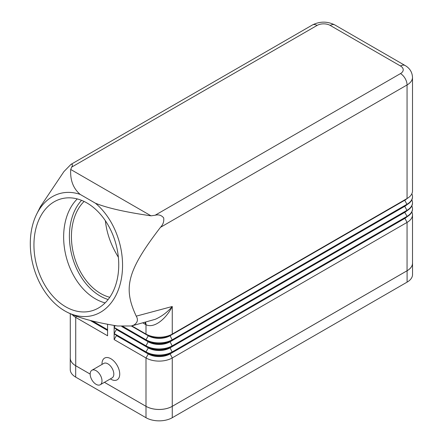 <?xml version="1.0" encoding="UTF-8"?>
<svg xmlns="http://www.w3.org/2000/svg" width="443" height="443" viewBox="0 0 443 443"><rect width="100%" height="100%" fill="white"/><g stroke="black" fill="none" stroke-linecap="round" stroke-linejoin="round"><path stroke-width="0.66" d="M105.124 302.896A58.05 41.049 75 0 1 95.422 298.848A58.05 41.049 75 0 1 64.927 251.004A58.05 41.049 75 0 1 77.265 198.918M91.906 370.259L103.728 363.432A8.362 4.829 60 0 1 107.904 363.847A8.362 4.829 60 0 1 113.364 371.212A8.362 4.829 60 0 1 112.085 377.912L100.262 384.734A8.362 4.829 60 0 1 96.081 384.319A8.362 4.829 60 0 1 90.621 376.954A8.362 4.829 60 0 1 91.906 370.259A8.362 4.829 60 0 1 96.081 370.669A8.362 4.829 60 0 1 101.547 378.04A8.362 4.829 60 0 1 100.262 384.734M110.861 379.202L110.351 378.909L110.861 379.202A12.537 7.238 60 0 0 119.726 374.086A12.537 7.238 60 0 0 110.861 358.725A12.537 7.238 60 0 0 101.995 363.847L101.995 364.434M70.98 164.37C72.619 163.916 72.862 164.824 71.705 167.094L317.083 25.423A9.286 5.36 180 0 1 330.218 25.423A9.286 5.36 -60 0 1 334.864 24.963L405.14 65.536A9.286 5.36 -60 0 0 400.494 65.996A9.286 5.36 180 0 1 400.494 73.582A9.286 5.36 60 0 1 405.14 78.483A9.286 5.36 60 0 1 407.062 84.956A18.578 10.726 0 0 0 412.505 77.375C412.206 72.143 409.753 68.2 405.14 65.536L334.864 24.963C327.388 21.209 319.918 21.209 312.442 24.963L70.98 164.37L63.925 171.585L40.368 206.715L36.708 214.069A63.161 44.66 -105 0 0 62.23 309.325A63.161 44.66 -105 0 0 64.866 310.958A63.161 44.66 -105 0 0 119.931 285.004A63.161 44.66 -105 0 0 95.444 203.226C106.99 207.944 125.513 212.147 151.013 215.824L155.116 215.248C158.6 214.323 161.457 215.204 163.677 217.89C164.154 221.456 163.085 224.601 160.471 227.325C126.853 271.177 123.049 287.978 136.245 316.152C138.349 319.663 137.579 322.62 133.941 325.012L131.372 325.993L117.528 325.993C92.82 322.006 75.266 316.994 64.866 310.958L62.286 309.358M404.791 199.832A15.328 8.849 180 0 1 404.764 199.848L172.266 334.077L172.266 306.495C167.482 312.116 161.828 316.38 155.31 319.287L131.372 325.993M109.77 297.292A53.404 37.766 75 0 1 100.666 293.515A53.404 37.766 75 0 1 72.591 249.381A53.404 37.766 75 0 1 84.092 201.454M86.966 202.972A58.05 41.049 75 0 1 118.68 261.747A58.05 41.049 75 0 1 91.363 310.958A58.05 41.049 75 0 1 65.719 306.805A58.05 41.049 75 0 1 34.006 248.03A58.05 41.049 75 0 1 61.317 198.818A58.05 41.049 75 0 1 86.966 202.972M105.379 220.741C106.674 233.096 110.999 245.267 118.364 257.25M71.705 167.094L70.708 169.464C70.083 180.14 73.239 188.458 80.183 194.411A63.161 44.66 -105 0 0 36.708 214.069M95.444 203.226L80.183 194.411M151.013 215.824L70.708 169.464M136.245 316.152L172.266 306.495C166.502 318.185 154.48 328.867 145.996 324.73A9.286 5.537 118.3 0 0 145.481 322.211M131.344 325.998L148.294 335.788A15.328 8.849 0 0 0 169.968 335.788L404.764 200.23L404.764 199.848L172.266 334.077A18.578 10.726 180 0 1 145.996 334.077L131.792 325.876L148.294 335.406L145.996 334.077L145.996 324.73L145.343 324.359A9.286 5.36 120 0 0 145.06 322.321M92.426 320.97L107.577 329.719L107.577 324.226M107.577 330.096L91.275 320.682L107.577 330.096L107.577 335.788L75.725 317.398L76.406 316.213M70.282 313.722L70.282 358.16A18.578 10.726 0 0 0 75.725 365.741L90.173 374.086M104.443 382.32L145.996 406.314A18.578 10.726 0 0 0 172.266 406.314L407.062 270.756A18.578 10.726 0 0 0 412.505 263.175L412.505 214.827A18.578 10.726 0 0 0 411.84 211.981M412.499 208.952A18.578 10.726 180 0 1 412.505 209.14A18.578 10.726 180 0 1 407.062 216.721L172.266 352.279A18.578 10.726 180 0 1 145.996 352.279L114.144 333.889L114.144 339.576L145.996 357.966A18.578 10.726 0 0 0 172.266 357.966L407.062 222.414A18.578 10.726 0 0 0 412.505 214.827M412.499 202.883A18.578 10.726 180 0 1 412.505 203.071A18.578 10.726 180 0 1 407.062 210.658L172.266 346.216A18.578 10.726 180 0 1 145.996 346.216L114.144 327.826L114.144 333.513L145.996 351.903A18.578 10.726 0 0 0 172.266 351.903L407.062 216.345A18.578 10.726 0 0 0 412.505 208.758A18.578 10.726 0 0 0 411.84 205.917M114.144 325.417L114.144 327.443L145.996 345.833A18.578 10.726 0 0 0 172.266 345.833L407.062 210.275A18.578 10.726 0 0 0 412.505 202.695A18.578 10.726 0 0 0 411.84 199.848M404.791 205.901A15.328 8.849 180 0 1 404.764 205.917L172.266 340.146A18.578 10.726 180 0 1 145.996 340.146L122.528 326.596L148.294 341.475L145.996 340.146L145.996 339.77A18.578 10.726 0 0 0 172.266 339.77L407.062 204.212A18.578 10.726 0 0 0 412.505 196.626A18.578 10.726 0 0 0 411.84 193.785M123.259 326.641L145.996 339.77L148.294 335.788L148.294 335.406L145.996 334.077M121.77 326.535L148.294 341.852A15.328 8.849 0 0 0 169.968 341.852L404.764 206.294L404.764 205.917L407.062 204.588L172.266 340.146L169.968 335.406A15.328 8.849 180 0 1 148.294 335.406M412.505 77.375L412.505 190.939A18.578 10.726 180 0 1 407.062 198.525L407.062 84.956L160.471 227.325M412.499 196.814A18.578 10.726 180 0 1 412.505 197.008A18.578 10.726 180 0 1 407.062 204.588L404.764 200.23A15.328 8.849 0 0 0 407.084 198.508M404.791 211.97A15.328 8.849 180 0 1 404.764 211.981L169.968 347.539L172.266 346.216L169.968 341.475A15.328 8.849 180 0 1 148.294 341.475L145.996 340.146M407.062 204.588L404.764 205.917L407.062 204.588M407.062 210.658L404.764 206.294A15.328 8.849 0 0 0 407.084 204.577M114.144 327.443L115.208 325.599M404.764 211.981L404.764 212.363A15.328 8.849 0 0 0 407.084 210.646M148.294 341.475L145.996 345.833L145.996 346.216L148.294 347.539L114.144 327.826M172.266 346.216L169.968 347.539A15.328 8.849 180 0 1 148.294 347.539L148.294 347.921A15.328 8.849 0 0 0 169.968 347.921L404.764 212.363L407.062 216.345L407.062 216.721L169.968 353.608A15.328 8.849 180 0 1 148.294 353.608L114.144 333.889M114.144 333.513L116.443 329.531L148.294 347.921L145.996 351.903L145.996 352.279L148.294 353.608L148.294 353.985A15.328 8.849 0 0 0 169.968 353.985L404.764 218.432A15.328 8.849 0 0 0 407.084 216.71M116.443 329.531L116.443 329.149M404.791 218.034A15.328 8.849 180 0 1 404.764 218.05L407.062 216.721M172.266 352.279L169.968 353.608L172.266 352.279L169.968 347.539M114.144 339.576L116.443 335.595L148.294 353.985L145.996 357.966L145.996 406.314M116.443 335.595L116.443 335.218M107.577 324.409L107.101 324.138M72.203 314.563A18.578 10.726 0 0 0 75.725 317.398L75.725 365.741M107.577 330.478L90.101 320.389M90.173 374.102L75.692 365.741A18.578 10.726 180 0 1 70.249 358.16A18.578 10.726 180 0 1 70.282 357.523M412.505 262.538A18.578 10.726 180 0 1 412.538 263.175A18.578 10.726 180 0 1 407.095 270.756L172.266 406.331A18.578 10.726 180 0 1 145.996 406.331L104.426 382.331M412.538 263.175L412.538 274.549A18.578 10.726 180 0 1 407.095 282.136L172.266 417.71A18.578 10.726 180 0 1 145.996 417.71L75.692 377.115A18.578 10.726 180 0 1 70.249 369.534L70.249 358.16M330.218 25.423L400.494 65.996M317.083 25.423A9.286 5.36 -120 0 0 312.442 24.963M400.494 73.582L155.116 215.248M108.131 299.523A56.195 39.737 75 0 1 100.157 296.007A56.195 39.737 75 0 1 70.814 250.649A56.195 39.737 75 0 1 81.556 200.336M142.84 322.919L145.343 324.359M404.764 199.848L407.062 198.525L404.764 199.848M404.764 218.05L407.062 222.414L407.062 270.756M169.968 353.608L172.266 357.966L172.266 406.314M407.095 282.136L407.095 270.756M172.266 417.71L172.266 406.331M145.996 417.71L145.996 406.331M75.692 377.115L75.692 365.741M412.505 203.071L412.505 202.695M412.505 209.14L412.505 208.758M412.505 197.008L412.505 196.626"/></g></svg>
